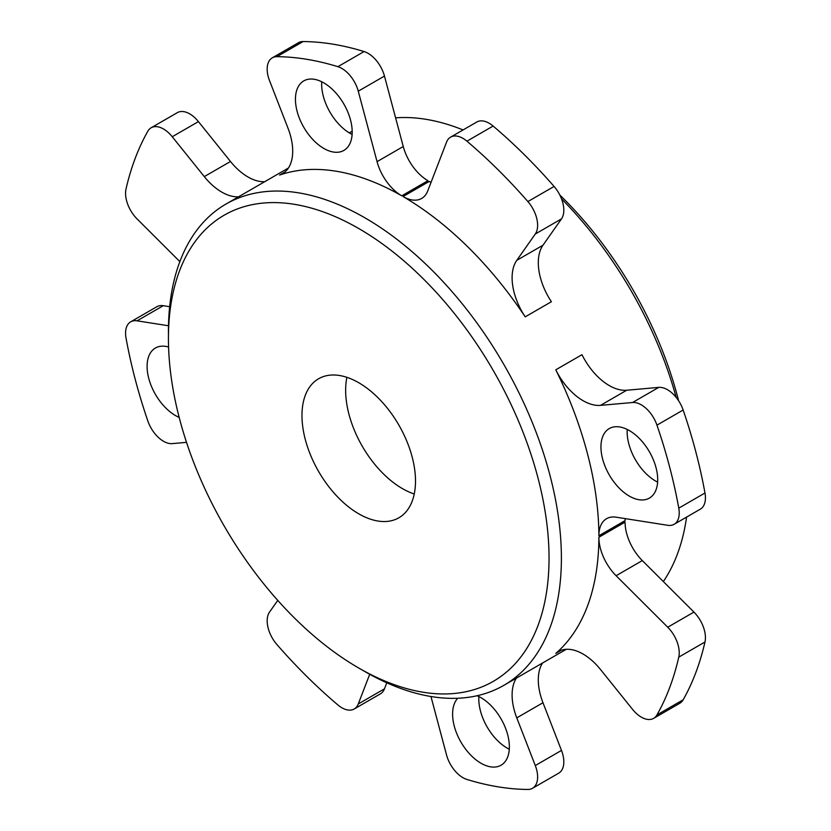 <?xml version="1.0" encoding="UTF-8"?>
<svg xmlns="http://www.w3.org/2000/svg" width="831" height="831" viewBox="0 0 831 831"><rect width="100%" height="100%" fill="white"/><g stroke="black" fill="none" stroke-linecap="round" stroke-linejoin="round"><path stroke-width="1.25" d="M686.583 517.09A277.866 160.425 60 0 1 663.335 581.555M168.433 338.394A269.13 155.387 60 0 1 358.743 228.525A269.13 155.387 60 0 1 549.042 558.141A269.13 155.387 60 0 1 358.732 668.02A269.13 155.387 60 0 1 168.433 338.394L168.433 331.268A277.866 160.425 60 0 1 225.98 204.062A277.866 160.425 60 0 1 440.108 278.51A277.866 160.425 60 0 1 561.392 558.141A277.866 160.425 60 0 1 503.846 685.346A277.866 160.425 60 0 1 364.913 671.583L358.732 668.02M415.5 481.045A80.275 46.349 60 0 1 398.87 517.786A80.275 46.349 60 0 1 337.012 496.284A80.275 46.349 60 0 1 301.975 415.5A80.275 46.349 60 0 1 318.605 378.749A80.275 46.349 60 0 1 380.463 400.262A80.275 46.349 60 0 1 415.5 481.045M414.254 493.998A80.275 46.349 60 0 1 345.644 390.29A80.275 46.349 60 0 1 346.891 377.336M561.216 650.278L555.783 653.415A277.866 160.425 -120 0 0 598.881 537.242L625.078 522.117A37.052 21.388 60 0 0 642.321 560.593L616.114 575.717A37.052 21.388 60 0 1 598.881 537.242M509.278 749.23A40.137 23.175 60 0 1 507.18 748.108A40.137 23.175 60 0 1 478.874 696.565M457.715 698.258A40.137 23.175 -120 0 0 455.814 731.083A40.137 23.175 -120 0 0 480.983 763.232A40.137 23.175 -120 0 0 501.051 765.216A40.137 23.175 -120 0 0 507.201 733.056A40.137 23.175 -120 0 0 480.983 697.687A40.137 23.175 -120 0 0 477.067 695.744M168.579 347.015A40.137 23.175 -120 0 0 155.407 348.023A40.137 23.175 -120 0 0 149.258 380.193A40.137 23.175 -120 0 0 175.476 415.552A40.137 23.175 -120 0 0 179.184 417.411M657.633 482.115A40.137 23.175 60 0 1 655.524 480.983A40.137 23.175 60 0 1 627.218 429.44M629.327 430.572A40.137 23.175 -120 0 0 609.258 428.578A40.137 23.175 -120 0 0 603.109 460.738A40.137 23.175 -120 0 0 629.327 496.107A40.137 23.175 -120 0 0 649.395 498.101A40.137 23.175 -120 0 0 655.545 465.942A40.137 23.175 -120 0 0 629.327 430.572M323.82 148.437A40.137 23.175 -120 0 0 343.889 150.421A40.137 23.175 -120 0 0 350.038 118.262A40.137 23.175 -120 0 0 323.82 82.892A40.137 23.175 -120 0 0 303.751 80.908A40.137 23.175 -120 0 0 297.602 113.068A40.137 23.175 -120 0 0 323.82 148.437M352.126 134.435A40.137 23.175 60 0 1 350.017 133.313A40.137 23.175 60 0 1 321.722 81.77M555.783 653.415A49.403 28.524 60 0 1 558.349 651.587A49.403 28.524 60 0 1 600.512 669.516L632.568 709.383A24.701 14.262 -120 0 0 653.644 718.358L679.841 703.234A24.701 14.262 -120 0 0 683.155 699.795A401.363 231.724 -120 0 0 704.979 641.999A24.701 14.262 -120 0 0 693.937 612.094L642.321 560.593M674.118 524.288L700.315 509.164A24.701 14.262 -120 0 0 704.979 493.001A401.363 231.724 -120 0 0 683.155 410.015A24.701 14.262 -120 0 0 658.765 387.381L626.709 390.238A49.403 28.524 60 0 1 581.98 354.692L555.783 369.816A277.866 160.425 -120 0 1 598.881 535.756A37.052 21.388 60 0 1 606.557 518.7A37.052 21.388 60 0 1 616.114 517.183L667.74 525.296A24.701 14.262 -120 0 0 674.118 524.288A24.701 14.262 -120 0 0 678.782 508.136A401.363 231.724 -120 0 0 656.957 425.14A24.701 14.262 -120 0 0 632.568 402.505L600.512 405.362A49.403 28.524 60 0 1 555.783 369.816M598.881 535.756L625.078 520.632A37.052 21.388 60 0 1 625.13 518.606M431.029 182.394A37.052 21.388 60 0 1 429.243 181.428L403.045 196.552A277.866 160.425 -120 0 1 525.202 316.85A49.403 28.524 60 0 1 516.778 260.342L535.289 234.01A24.701 14.262 -120 0 0 527.882 201.569A401.363 231.724 -120 0 0 466.918 141.177A24.701 14.262 -120 0 0 450.599 137.136A24.701 14.262 -120 0 0 446.538 142.153L427.747 190.912A37.052 21.388 60 0 1 421.649 198.443A37.052 21.388 60 0 1 403.045 196.552M525.202 316.85L551.4 301.726A49.403 28.524 60 0 1 542.975 245.218L561.486 218.885A24.701 14.262 -120 0 0 554.08 186.445A401.363 231.724 -120 0 0 493.115 126.052A24.701 14.262 -120 0 0 476.797 122.012L450.599 137.136M279.6 175.061A277.866 160.425 -120 0 1 401.757 195.815L427.955 180.691A37.052 21.388 60 0 1 403.253 146.526L384.462 76.068A24.701 14.262 -120 0 0 364.082 51.553A401.363 231.724 -120 0 0 303.118 41.55A24.701 14.262 -120 0 0 298.495 42.703L272.288 57.827A24.701 14.262 -120 0 0 269.514 80.576L288.025 128.265A49.403 28.524 60 0 1 282.467 173.752A49.403 28.524 60 0 1 279.6 175.061L285.033 171.913M264.715 181.698A49.403 28.524 60 0 1 230.488 161.484L198.432 121.617A24.701 14.262 -120 0 0 177.356 112.642L151.159 127.766A24.701 14.262 -120 0 0 147.845 131.205A401.363 231.724 -120 0 0 126.021 189.001A24.701 14.262 -120 0 0 137.063 218.906L179.86 261.609M169.659 306.712L163.26 305.704A24.701 14.262 -120 0 0 156.882 306.712L130.685 321.836A24.701 14.262 -120 0 0 126.021 337.999A401.363 231.724 -120 0 0 147.845 420.985A24.701 14.262 -120 0 0 172.235 443.619L186.518 442.341M277.762 600.387L269.514 612.115A24.701 14.262 -120 0 0 276.92 644.555A401.363 231.724 -120 0 0 337.885 704.948A24.701 14.262 -120 0 0 354.203 708.988L380.401 693.864A24.701 14.262 -120 0 0 384.462 688.847L386.789 682.802M430.957 696.513L446.538 754.932A24.701 14.262 -120 0 0 466.918 779.447A401.363 231.724 -120 0 0 527.882 789.45A24.701 14.262 -120 0 0 532.505 788.297L558.712 773.173A24.701 14.262 -120 0 0 561.486 750.424L542.975 702.735A49.403 28.524 60 0 1 542.591 662.982M354.203 708.988A24.701 14.262 -120 0 0 358.265 703.971L369.712 674.284M168.496 325.762L137.063 320.828A24.701 14.262 -120 0 0 130.685 321.836M238.518 196.822A49.403 28.524 60 0 1 204.291 176.608L172.235 136.741A24.701 14.262 -120 0 0 151.159 127.766M401.757 195.815A37.052 21.388 60 0 1 377.056 161.65L358.265 91.192A24.701 14.262 -120 0 0 337.885 66.677A401.363 231.724 -120 0 0 276.92 56.674A24.701 14.262 -120 0 0 272.288 57.827M653.644 718.358A24.701 14.262 -120 0 0 656.957 714.92A401.363 231.724 -120 0 0 678.782 657.124A24.701 14.262 -120 0 0 667.74 627.218L616.114 575.717M559.845 195.036A269.13 155.387 60 0 1 678.595 400.729M532.505 788.297A24.701 14.262 -120 0 0 535.289 765.548L516.778 717.859A49.403 28.524 60 0 1 516.394 678.106M395.608 117.836A277.866 160.425 60 0 1 463.054 129.937M561.517 198.817A277.866 160.425 60 0 1 676.164 397.384M303.118 41.55L276.92 56.674M364.082 51.553L337.885 66.677M204.291 176.608L230.488 161.484M198.432 121.617L172.235 136.741M163.26 305.704L137.063 320.828M358.265 703.971L384.462 688.847M535.289 765.548L561.486 750.424M542.975 702.735L516.778 717.859M683.155 699.795L656.957 714.92M704.979 641.999L678.782 657.124M667.74 627.218L693.937 612.094M704.979 493.001L678.782 508.136M683.155 410.015L656.957 425.14M632.568 402.505L658.765 387.381M626.709 390.238L600.512 405.362M516.778 260.342L542.975 245.218M561.486 218.885L535.289 234.01M554.08 186.445L527.882 201.569M493.115 126.052L466.918 141.177M377.056 161.65L403.253 146.526M384.462 76.068L358.265 91.192M566.285 649.302L503.846 685.346M352.188 131.194L349.29 132.877M288.409 168.018L225.98 204.062"/></g></svg>
